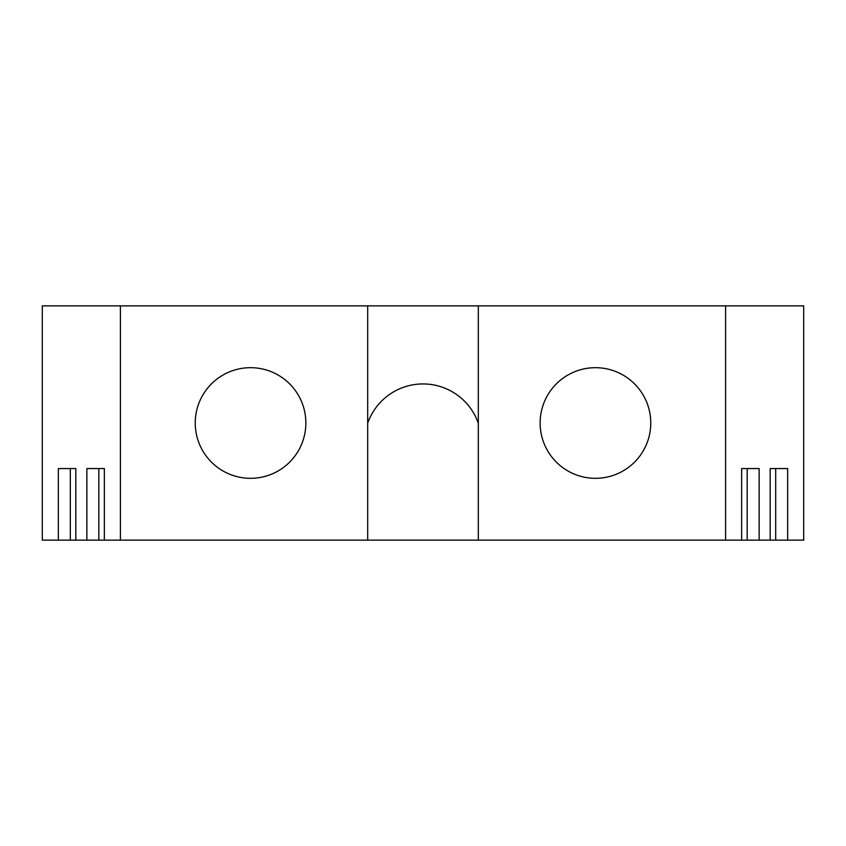 <?xml version="1.0" encoding="UTF-8"?>
<svg xmlns="http://www.w3.org/2000/svg" width="846" height="846" viewBox="0 0 846 846"><rect width="100%" height="100%" fill="white"/><g stroke="black" fill="none" stroke-linecap="round" stroke-linejoin="round"><path stroke-width="1.27" d="M725.604 305.861L725.604 540.139L803.7 540.139L803.7 305.861L42.3 305.861L42.3 540.139L75.823 540.139L75.823 468.557L58.342 468.557L58.342 540.139M367.682 305.861L367.682 540.139L75.823 540.139M367.682 540.139L725.604 540.139M770.177 540.139L770.177 468.557L775.697 468.557L775.697 540.139M787.658 540.139L787.658 468.557L770.177 468.557M759.137 540.139L759.137 468.557L741.646 468.557L747.166 468.557L747.166 540.139M741.646 540.139L741.646 468.557M70.303 540.139L70.303 468.557L75.823 468.557M86.863 540.139L86.863 468.557L104.354 468.557L98.834 468.557L98.834 540.139M120.396 305.861L120.396 540.139M104.354 540.139L104.354 468.557M305.861 423A55.318 55.318 0 0 0 250.543 367.682A55.318 55.318 0 0 0 195.236 423A55.318 55.318 0 0 0 250.543 478.318A55.318 55.318 0 0 0 305.861 423M478.318 423.275A58.564 58.564 0 0 0 367.682 423.275M478.318 305.861L478.318 540.139M650.764 423A55.318 55.318 0 0 0 595.457 367.682A55.318 55.318 0 0 0 540.139 423A55.318 55.318 0 0 0 595.457 478.318A55.318 55.318 0 0 0 650.764 423"/></g></svg>
